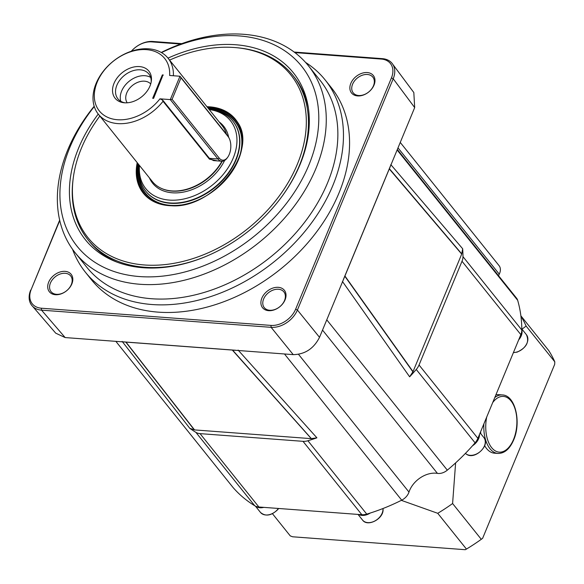 <?xml version="1.0" encoding="UTF-8"?>
<svg xmlns="http://www.w3.org/2000/svg" width="584" height="584" viewBox="0 0 584 584"><rect width="100%" height="100%" fill="white"/><g stroke="black" fill="none" stroke-linecap="round" stroke-linejoin="round"><path stroke-width="0.88" d="M172.097 99.346L219.219 158.103A12.855 7.117 94.3 0 0 227.68 157.278A12.855 7.117 94.3 0 0 229.111 138.145L228.658 137.276A13.972 7.738 -85.7 0 0 227.577 135.605L179.974 76.241L181.003 77.855L172.097 99.346L170.294 99.601L179.974 76.241L169.63 75.467A41.909 29.996 -38.7 0 0 146.511 49.647A41.909 29.996 -38.7 0 0 97.207 82.088A41.909 29.996 -38.7 0 0 117.479 119.735A41.909 29.996 -38.7 0 0 159.958 98.827L162.41 99.966L163.038 101.295A44.705 31.996 141.3 0 1 117.734 123.596A44.705 31.996 141.3 0 1 98.338 114.179A44.705 31.996 141.3 0 1 103.054 71.569A44.705 31.996 141.3 0 1 148.701 48.83A44.705 31.996 141.3 0 1 168.09 58.247A44.705 31.996 141.3 0 1 173.397 75.745M162.914 100.36L162.41 99.966M98.338 114.179L152.322 181.5A44.705 31.996 -38.7 0 0 160.658 188.063A44.705 31.996 -38.7 0 0 171.711 190.91A44.705 31.996 -38.7 0 0 221.927 161.228M226.424 134.159A44.705 31.996 -38.7 0 0 222.073 125.567L168.09 58.247M217.452 160.899L209.43 159.14L163.038 101.295M139.496 66.583A21.652 15.498 -38.7 0 0 114.099 83.154A21.652 15.498 -38.7 0 0 124.115 102.762A21.652 15.498 -38.7 0 0 124.494 102.799A21.652 15.498 -38.7 0 0 151.351 80.92A21.652 15.498 -38.7 0 0 139.496 66.583M151.19 81.964A19.834 14.198 -38.7 0 0 148.847 73.993A19.834 14.198 -38.7 0 0 140.24 69.817A19.834 14.198 -38.7 0 0 119.983 79.906A19.834 14.198 -38.7 0 0 117.895 98.813A19.834 14.198 -38.7 0 0 125.166 102.835M150.65 77.395A19.834 14.198 -38.7 0 0 144.971 75.716A19.834 14.198 -38.7 0 0 126.421 83.804A19.834 14.198 -38.7 0 0 120.815 101.317M139.503 165.506A54.261 38.836 -38.7 0 0 169.353 200.093A54.261 38.836 -38.7 0 0 232.695 159.264A54.261 38.836 -38.7 0 0 209.247 109.573M139.481 165.484L139.423 165.965A55.874 39.989 -38.7 0 0 145.774 191.194A55.874 39.989 -38.7 0 0 170.017 202.962A55.874 39.989 -38.7 0 0 227.074 174.543A55.874 39.989 -38.7 0 0 232.965 121.282A55.874 39.989 -38.7 0 0 209.714 109.602L209.233 109.551M127.203 102.799A15.089 10.797 141.3 0 1 129.349 88.564A15.089 10.797 141.3 0 1 144.525 81.183A15.089 10.797 141.3 0 1 150.716 83.95M162.447 76.46L153.599 98.353L162.447 76.46M229.111 138.145A12.855 7.117 94.3 0 0 228.118 136.612L181.003 77.855M227.68 157.278L227.103 158.067A13.972 7.738 -85.7 0 1 221.701 161.22A13.972 7.738 -85.7 0 1 217.905 158.972L170.294 99.601L159.958 98.827M209.43 159.14A0.701 0.496 -38.7 0 0 209.51 158.468L213.561 160.607L221.701 161.22M162.914 75.628L162.345 74.92L152.672 98.28L153.599 98.353M162.345 74.92L163.272 74.986M145.774 191.194L146.022 191.501A55.874 39.989 -38.7 0 0 170.258 203.276A55.874 39.989 -38.7 0 0 227.315 174.857A55.874 39.989 -38.7 0 0 233.206 121.589L232.965 121.282M99.828 116.033A130.02 93.053 -38.7 0 0 73.146 178.865A130.02 93.053 -38.7 0 0 144.336 264.968A130.02 93.053 -38.7 0 0 296.818 165.484A130.02 93.053 -38.7 0 0 236.702 47.713A130.02 93.053 -38.7 0 0 234.403 47.516A130.02 93.053 -38.7 0 0 169.579 60.101M236.702 47.713L238.155 47.851A131.312 93.98 141.3 0 1 292.788 75.307A131.312 93.98 141.3 0 1 282.401 195.83M207.802 255.653A131.312 93.98 141.3 0 1 144.861 267.26A131.312 93.98 141.3 0 1 87.899 239.608A131.312 93.98 141.3 0 1 72.971 180.31L73.146 178.865M308.454 108.522A131.312 93.98 -38.7 0 0 294.256 77.139L292.788 75.307M98.243 114.062A133.349 95.433 -38.7 0 0 115.114 261.406A133.349 95.433 -38.7 0 0 143.182 267.742A133.349 95.433 -38.7 0 0 262.639 218.679A133.349 95.433 -38.7 0 0 308.162 106.609A133.349 95.433 -38.7 0 0 235.556 44.734A133.349 95.433 -38.7 0 0 167.995 58.13M87.899 239.608L89.367 241.433A131.312 93.98 -38.7 0 0 116.924 262.114M94.279 106.551A143.883 102.974 -38.7 0 0 139.532 276.56A143.883 102.974 -38.7 0 0 308.812 165.177A143.883 102.974 -38.7 0 0 239.206 35.923A143.883 102.974 -38.7 0 0 161.527 52.626M94.185 106.237A149.475 106.974 -38.7 0 0 75.197 252.792A149.475 106.974 -38.7 0 0 140.036 284.277A149.475 106.974 -38.7 0 0 292.664 208.254A149.475 106.974 -38.7 0 0 308.418 65.773A149.475 106.974 -38.7 0 0 243.586 34.295A149.475 106.974 -38.7 0 0 161.242 52.465M75.197 252.792L86.797 267.253A149.475 106.974 -38.7 0 0 151.636 298.738A149.475 106.974 -38.7 0 0 304.264 222.716A149.475 106.974 -38.7 0 0 320.017 80.234L308.418 65.773M72.533 249.258A153.665 109.975 -38.7 0 0 85.359 272.159A153.665 109.975 -38.7 0 0 152.015 304.527A153.665 109.975 -38.7 0 0 308.921 226.373A153.665 109.975 -38.7 0 0 325.12 79.898A153.665 109.975 -38.7 0 0 305.549 62.4M85.359 272.159L91.462 279.772A153.665 109.975 -38.7 0 0 158.118 312.133A153.665 109.975 -38.7 0 0 315.024 233.987A153.665 109.975 -38.7 0 0 331.223 87.512L325.12 79.898M367.256 72.555A13.972 10.001 -38.7 0 0 350.823 83.373A13.972 10.001 -38.7 0 0 357.583 95.922A13.972 10.001 -38.7 0 0 374.016 85.103A13.972 10.001 -38.7 0 0 367.256 72.555M367.387 74.489A12.571 9.001 -38.7 0 0 354.546 80.884A12.571 9.001 -38.7 0 0 353.218 92.863A12.571 9.001 -38.7 0 0 358.678 95.513A12.571 9.001 -38.7 0 0 371.512 89.118A12.571 9.001 -38.7 0 0 372.84 77.132A12.571 9.001 -38.7 0 0 367.387 74.489M65.101 271.363A13.972 10.001 -38.7 0 0 48.669 282.174A13.972 10.001 -38.7 0 0 55.422 294.723A13.972 10.001 -38.7 0 0 71.861 283.912A13.972 10.001 -38.7 0 0 65.101 271.363M65.225 273.29A12.571 9.001 -38.7 0 0 52.392 279.685A12.571 9.001 -38.7 0 0 51.063 291.671A12.571 9.001 -38.7 0 0 56.517 294.314A12.571 9.001 -38.7 0 0 69.357 287.919A12.571 9.001 -38.7 0 0 70.686 275.94A12.571 9.001 -38.7 0 0 65.225 273.29M278.298 287.321A13.972 10.001 -38.7 0 0 261.866 298.132A13.972 10.001 -38.7 0 0 268.625 310.681A13.972 10.001 -38.7 0 0 285.058 299.869A13.972 10.001 -38.7 0 0 278.298 287.321M278.429 289.248A12.571 9.001 -38.7 0 0 265.589 295.643A12.571 9.001 -38.7 0 0 264.267 307.622A12.571 9.001 -38.7 0 0 269.72 310.272A12.571 9.001 -38.7 0 0 282.554 303.877A12.571 9.001 -38.7 0 0 283.882 291.898A12.571 9.001 -38.7 0 0 278.429 289.248M232.812 487.195A11.176 8.001 -38.7 0 0 232.95 487.377A11.176 8.001 -38.7 0 0 233.089 487.545A173.222 123.976 -38.7 0 0 254.741 505.737A13.972 10.001 -38.7 0 0 258.88 507L361.846 514.708A13.972 10.001 -38.7 0 0 366.745 514.117A173.222 123.976 -38.7 0 0 401.712 500.167A11.176 8.001 -38.7 0 0 408.983 492.086A22.353 15.994 141.3 0 1 435.868 473.186A22.353 15.994 141.3 0 1 437.423 473.369A11.176 8.001 -38.7 0 0 438.197 473.463A11.176 8.001 -38.7 0 0 447.315 470.156A173.222 123.976 -38.7 0 0 475.084 442.84A13.972 10.001 -38.7 0 0 477.88 438.358L520.848 334.632A13.972 10.001 -38.7 0 0 521.819 330.018A173.222 123.976 -38.7 0 0 517.672 300.307A11.176 8.001 -38.7 0 0 516.606 298.234L397.332 149.489M483.895 423.853A29.339 16.257 -85.7 0 0 497.969 453.447L494.487 453.184A29.339 16.257 -85.7 0 1 484.669 445.709M480.836 433.781A29.339 16.257 -85.7 0 1 480.588 431.824M272.465 513.716L290.248 535.893L292.613 536.784L465.302 549.705L466.441 549.077A159.25 113.975 -38.7 0 0 481.282 539.309L482.625 538.309L554.683 364.35L554.8 361.832L526.111 326.054L521.994 329.179M495.867 394.945A29.339 16.257 -85.7 0 1 498.867 394.674L502.349 394.937A29.339 16.257 -85.7 0 0 494.787 397.543M520.921 316.17A159.25 113.975 141.3 0 1 526.111 326.054M554.8 361.832A159.25 113.975 -38.7 0 0 548.697 350.495L520.87 315.798M466.441 549.077L437.752 513.307L401.354 500.349M455.615 462.9L452.6 503.532L481.282 539.309M452.6 503.532A159.25 113.975 141.3 0 1 437.752 513.307M255.785 506.27A12.184 8.716 -38.7 0 0 263.793 507.365M358.729 514.475A12.184 8.716 -38.7 0 0 370.278 513.029M472.536 445.753A12.184 8.716 -38.7 0 0 479.486 434.489M518.672 339.888A12.184 8.716 -38.7 0 0 521.811 329.843M390.784 165.141L344.845 276.159L412.917 371.774L409.632 376.819A173.222 123.976 -38.7 0 0 416.246 369.46A13.972 10.001 -38.7 0 0 419.042 364.985L462.01 261.26A13.972 10.001 -38.7 0 0 462.973 256.646A173.222 123.976 -38.7 0 0 462.674 248.769L461.71 253.989L389.294 168.849L461.71 253.989M344.845 276.159L412.946 371.701L344.881 276.101L343.304 279.707L390.798 165.104M125.991 342.085L194.399 429.868L189.785 428.313A173.222 123.976 -38.7 0 0 195.903 432.364A13.972 10.001 -38.7 0 0 200.042 433.627L303.008 441.329A13.972 10.001 -38.7 0 0 307.907 440.745A173.222 123.976 -38.7 0 0 316.908 437.825L311.33 438.613L232.447 350.072L311.308 438.577M498.539 275.699A22.353 15.994 141.3 0 1 499.254 274.137A11.176 8.001 -38.7 0 0 499.064 265.654A11.176 8.001 -38.7 0 0 498.918 265.486M389.294 168.864L461.659 254.018M461.681 254.062L389.338 169.002M344.991 276.071L413.019 371.621L461.681 254.142M389.433 168.754L461.776 253.909M412.917 371.862L344.881 276.305M232.52 350.079L122.319 341.83L236.082 350.342L232.629 350.159L311.396 438.657L232.542 350.101M311.257 438.613L232.403 350.152M194.472 429.868L125.998 342.107L194.538 429.912L311.162 438.642M125.998 342.1L194.479 429.882M194.304 429.897L125.867 342.173M409.632 376.819L342.436 281.452M390.82 164.637L462.674 248.769M189.785 428.313L122.151 341.406M238.119 350.086L316.908 437.825M122.319 341.793L236.031 350.283L122.224 341.764M122.26 341.786L293.226 354.634C304.972 354.4 313.739 348.633 319.521 337.333L414.684 107.587L413.822 92.549L392.828 64.393M32.646 306.374L55.721 333.172L65.153 337.567L122.29 341.837M59.67 220.11L31.237 289.394A20.951 14.994 -38.7 0 0 41.376 308.213L270.983 325.405A20.951 14.994 -38.7 0 0 295.635 309.184L391.441 77.891A20.951 14.994 -38.7 0 0 381.308 59.064L294.891 52.596M131.276 51.261A22.353 15.994 141.3 0 1 152.789 41.471L151.694 41.88A20.951 14.994 -38.7 0 0 131.378 51.224M295.635 309.184L297.409 310.031L393.214 78.738A22.353 15.994 141.3 0 0 382.403 58.655L294.168 52.056M181.77 43.639L152.789 41.471M319.521 337.333L297.409 310.024A22.353 15.994 141.3 0 1 271.115 327.332L41.501 310.148A22.353 15.994 141.3 0 1 30.689 290.065M59.765 220.526L31.237 289.394M180.653 44.048L151.694 41.88M160.885 188.172A44.472 31.828 -38.7 0 0 161.111 188.282A44.472 31.828 -38.7 0 0 172.105 191.114A44.472 31.828 -38.7 0 0 222.263 161.228M149.38 177.828A45.537 32.594 -38.7 0 0 172.375 192.8A45.537 32.594 -38.7 0 0 224.643 160.439M227.577 135.605L228.118 136.612M209.401 158.337L217.905 158.972L219.219 158.103M228.621 137.203A45.537 32.594 -38.7 0 0 219.131 121.895M209.51 158.468L162.929 100.382M139.372 165.345A57.312 41.019 -38.7 0 0 170.455 205.334A57.312 41.019 -38.7 0 0 180.96 204.999M238.79 158.629A57.312 41.019 -38.7 0 0 210.16 109.485A57.312 41.019 -38.7 0 0 209.123 109.42M241.462 149.468A57.517 41.165 -38.7 0 0 210.269 109.361A57.517 41.165 -38.7 0 0 209.014 109.281M139.262 165.214A57.517 41.165 -38.7 0 0 170.426 205.553A57.517 41.165 -38.7 0 0 171.44 205.619M235.71 120.078A58.78 42.07 -38.7 0 0 210.583 108.15A58.78 42.07 -38.7 0 0 208.006 108.025M138.262 163.958A58.78 42.07 -38.7 0 0 144 193.618M238.973 125.363A58.502 41.873 -38.7 0 0 210.612 108.536A58.502 41.873 -38.7 0 0 208.32 108.42M138.576 164.352A58.502 41.873 -38.7 0 0 148.453 197.954M169.134 205.546A58.78 42.07 -38.7 0 0 229.154 175.653A58.78 42.07 -38.7 0 0 235.352 119.618A58.78 42.07 -38.7 0 0 209.853 107.237A58.78 42.07 -38.7 0 0 207.276 107.113M137.525 163.046A58.78 42.07 -38.7 0 0 143.635 193.165A58.78 42.07 -38.7 0 0 168.973 205.531M206.962 106.719A59.064 42.267 141.3 0 1 209.824 106.85A59.064 42.267 141.3 0 1 238.396 159.906A59.064 42.267 141.3 0 1 168.915 205.626A59.064 42.267 141.3 0 1 137.211 162.651M513.431 352.532A12.184 8.716 -38.7 0 0 516.891 352.021A12.184 8.716 -38.7 0 0 526.418 334.698C529.579 341.947 526.469 347.757 517.088 352.137L513.387 352.641M465.411 453.396A12.184 8.716 -38.7 0 0 466.558 454.257A12.184 8.716 -38.7 0 0 480.975 450.884A12.184 8.716 -38.7 0 0 483.829 437.518C490.721 444.899 475.04 460.177 466.645 454.337L465.411 453.396M383.024 508.511L383.067 509.423C383.644 518.891 367.504 527.337 362.54 520.059A12.184 8.716 -38.7 0 0 374.848 520.979A12.184 8.716 -38.7 0 0 382.994 509.241A12.184 8.716 -38.7 0 0 382.973 508.525M278.648 508.481L277.787 509.584C271.319 515.76 265.545 516.709 260.471 512.416A12.184 8.716 -38.7 0 0 277.699 509.394A12.184 8.716 -38.7 0 0 278.437 508.46M486.713 417.034A27.937 15.483 94.3 0 0 493.677 449.738A27.937 15.483 94.3 0 0 513.526 439.496A27.937 15.483 94.3 0 0 512.788 403.588A27.937 15.483 94.3 0 0 492.706 402.566M419.042 364.985L477.88 438.358M520.848 334.632L462.01 261.26M200.042 433.627L258.88 507M361.846 514.708L303.008 441.329M475.084 442.84L416.246 369.46M462.973 256.646L521.819 330.018M254.741 505.737L195.903 432.364M307.907 440.745L366.745 514.117M437.423 473.369L322.521 330.084M326.77 319.835L447.315 470.156M298.512 354.327L408.983 492.086M401.712 500.167L284.481 353.977M232.95 487.377L115.858 341.363L233.089 487.545M499.254 274.137L398.003 147.869M517.672 300.307L397.127 149.978M414.684 107.587L393.2 78.767M293.226 354.634L271.122 327.332L270.983 325.405M41.544 310.148L65.153 337.567M41.376 308.213L41.501 310.148M382.403 58.655L381.308 59.064M391.441 77.891L393.214 78.738M161.111 188.282L160.658 188.063M235.352 119.618C261.887 147.701 212.861 211.437 169.053 205.502C158.103 204.575 149.628 200.465 143.635 193.165M497.969 453.447C504.554 453.461 509.781 448.957 513.657 439.949C521.468 422.385 515.416 395.2 502.349 394.937M260.471 512.416L255.398 506.094M362.54 520.059L358.014 514.416M483.829 437.518L480.136 432.912M526.418 334.698L521.804 328.945M400.252 142.438L499.064 265.654"/></g></svg>
